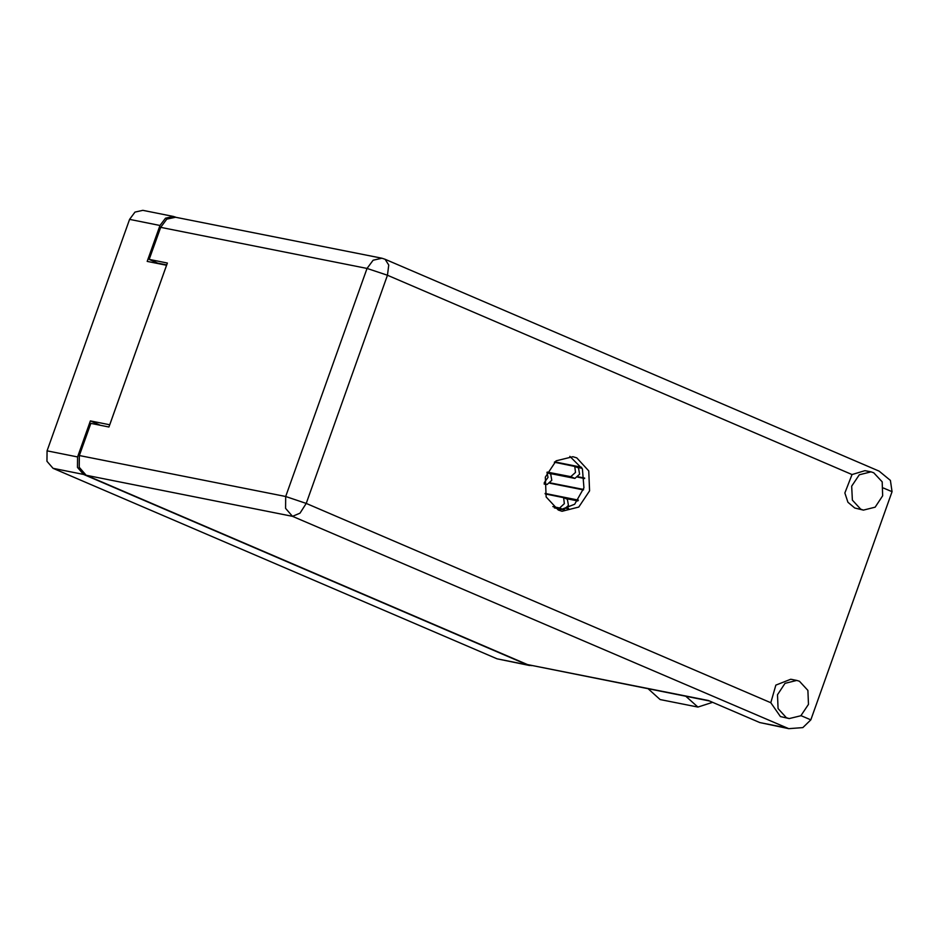 <?xml version="1.0" encoding="UTF-8"?>
<svg xmlns="http://www.w3.org/2000/svg" width="939" height="939" viewBox="0 0 939 939"><rect width="100%" height="100%" fill="white"/><g stroke="black" fill="none" stroke-linecap="round" stroke-linejoin="round"><path stroke-width="1.41" d="M175.558 217.202L173.328 216.463L165.464 218.188L160.017 225.442L147.212 261.406L166.579 265.268L109.769 424.792L90.402 420.942L77.597 456.917L77.444 467.387L83.606 474.395L527.624 664.894L531.861 665.657M529.537 665.493L497.13 658.826L53.1 468.326L46.95 461.319L47.103 450.837L129.523 219.362L134.97 212.12L142.822 210.395L173.328 216.463M90.402 420.942L100.602 425.308M786.471 717.772L789.171 718.605L800.897 715.729L808.456 704.332L807.88 690.411L799.465 681.28L796.765 680.435L785.039 683.31L777.48 694.707L778.055 708.628L786.471 717.772M796.765 680.435L790.708 679.226L775.825 685.083L770.79 702.701L780.415 716.563L789.171 718.605M860.723 509.231L863.422 510.065L875.148 507.189L882.707 495.792L882.132 481.871L873.716 472.74L871.016 471.894L859.291 474.782L851.732 486.179L852.319 500.1L860.723 509.231M871.016 471.894L864.972 470.697L852.025 474.559L844.912 492.928L847.952 502.212L854.678 508.022L863.422 510.065M576.734 457.892L572.884 456.694L556.134 460.814L545.336 477.094L546.158 496.977L558.177 510.03L562.027 511.227L578.776 507.119L589.586 490.839L588.753 470.944L576.734 457.892M569.809 456.342L582.38 468.937L583.976 487.834L574.715 504.278L559.057 510.382M852.025 474.559L387.431 275.233L388.746 265.091L385.096 259.246L879.115 471.19L890.407 480.416L892.05 491.731L810.815 719.873L802.88 727.572L788.795 728.605L292.522 516.286L86.188 475.228L527.472 664.542L708.393 700.553L759.745 722.584L785.157 727.643M788.795 728.605L759.745 722.584M709.438 700.999L527.472 664.542M86.188 475.228L79.228 467.317L79.404 455.485L285.738 496.543L366.985 268.401L160.639 227.344L149.195 259.457L157.764 263.131L166.696 264.915M149.195 259.457L167.353 263.073L108.983 426.987L90.837 423.372L79.404 455.485M160.639 227.344L166.778 219.163L175.652 217.214L381.997 258.284L373.123 260.232L366.985 268.401L387.431 275.233L306.196 503.374L770.79 702.701M712.525 702.325L697.9 707.055L660.14 699.543L648.098 688.792M697.9 707.055L685.857 696.304M578.565 468.045L579.621 474.16L574.856 478.467L548.904 473.303M554.327 462.281L574.797 466.39L575.513 472.399L570.748 476.707L547.191 472.024M583.565 489.501L550.277 482.869M577.743 477.176L584.645 478.55M567.426 499.325L568.494 505.44L563.717 509.748L554.397 507.893M545.172 493.949L563.658 497.67L564.386 503.68L559.609 507.987L552.801 506.637M566.604 508.457L567.872 508.703M582.086 468.279L576.722 467.211M581.581 467.235L554.761 461.894M584.61 478.08L578.095 476.777M550.747 474.136L551.803 480.252L547.038 484.559L544.186 483.996M551.087 474.242L546.979 472.481L548.047 477.411L544.303 482.599M577.849 500.933L565.583 498.492M578.483 500.111L545.043 493.456M549.914 483.268L583.448 489.935M568.588 508.386L566.956 508.058M160.017 225.442L129.523 219.362M47.103 450.837L77.597 456.917M83.606 474.395L53.1 468.326M497.13 658.826L527.624 664.894M800.99 715.659L810.815 719.873M892.05 491.731L883.493 488.057M285.738 496.543L285.573 508.375L292.522 516.286L300.046 513.199L306.196 503.374L285.738 496.543M574.856 478.467L570.748 476.707M563.717 509.748L559.609 507.987M547.038 484.559L544.233 483.362M385.096 259.246L381.997 258.284M578.905 468.15L574.797 466.39M567.766 499.431L563.658 497.67"/></g></svg>
